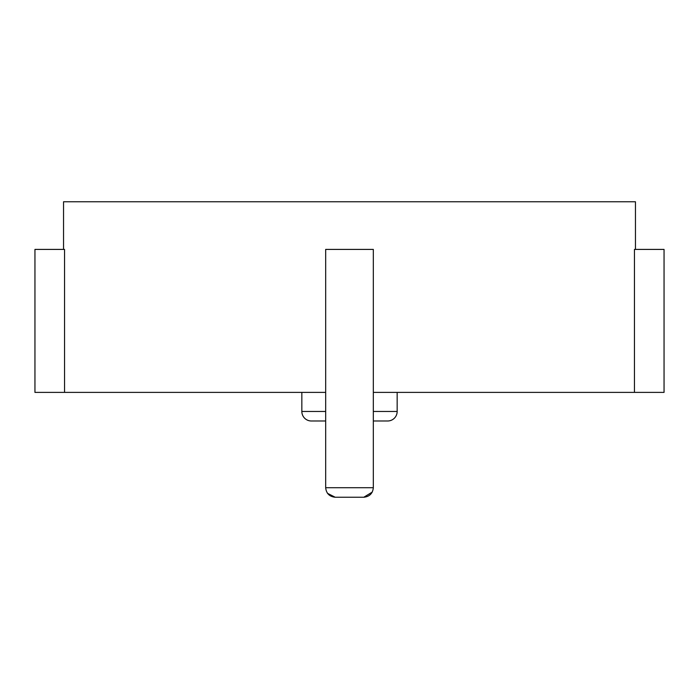 <?xml version="1.0" encoding="UTF-8"?>
<svg xmlns="http://www.w3.org/2000/svg" width="699" height="699" viewBox="0 0 699 699"><rect width="100%" height="100%" fill="white"/><g stroke="black" fill="none" stroke-linecap="round" stroke-linejoin="round"><path stroke-width="1.05" d="M301.837 392.392L301.837 411.458A9.533 9.533 0 0 0 311.37 420.99L325.673 420.99L311.37 420.99M387.63 420.99L373.327 420.99L387.63 420.99A9.533 9.533 0 0 0 397.163 411.458L397.163 392.392M635.452 249.412L635.452 201.758L63.548 201.758L63.548 249.412M64.544 392.392L34.95 392.392L34.95 249.412L64.544 249.412L64.544 392.392L325.673 392.392M634.456 392.392L664.05 392.392L664.05 249.412L634.456 249.412L634.456 392.392L373.327 392.392M325.673 487.71L325.673 249.412L373.327 249.412L373.327 487.71C372.724 493.459 369.544 496.639 363.795 497.242L335.205 497.242C329.456 496.639 326.276 493.459 325.673 487.71L373.327 487.71M335.205 497.242L327.508 493.337M372.261 492.087L363.795 497.242M301.837 411.458L325.673 411.458M373.327 411.458L397.163 411.458"/></g></svg>
